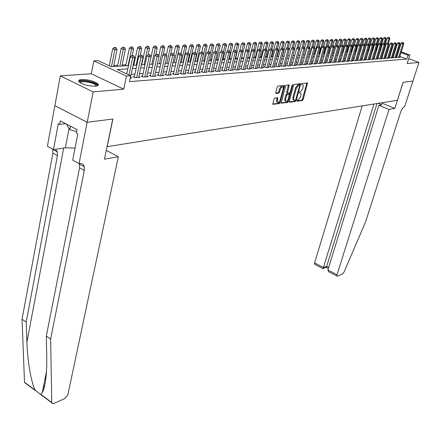<?xml version="1.0" encoding="UTF-8"?>
<svg xmlns="http://www.w3.org/2000/svg" width="441" height="441" viewBox="0 0 441 441"><rect width="100%" height="100%" fill="white"/><g stroke="black" fill="none" stroke-linecap="round" stroke-linejoin="round"><path stroke-width="0.66" d="M296.969 100.636L297.146 101.204L302.427 100.493L303.16 99.55L307.575 83.002L302.074 83.448L301.55 84.11L301.727 84.7L303.176 85.025L302.846 88.624L300.464 91.651L299.775 91.734L299.252 92.401L299.257 92.891L300.894 93.299L300.927 95.526L300.558 96.849L298.177 99.881L297.488 99.969L296.969 100.636M95.438 86.188C98.178 85.885 98.977 85.085 97.825 83.784C93.85 81.006 88.459 79.589 81.657 79.529C78.801 79.81 77.974 80.626 79.182 81.976C83.266 84.766 88.685 86.166 95.438 86.188M274.82 97.996L274.032 98.982L272.803 104.313L279.401 103.607L280.178 102.632L284.61 85.493L278.034 86.028L277.24 87.015L275.724 92.665L276.016 93.525L278.74 93.205L279.522 92.224L280.272 89.44C281.176 87.164 282.113 86.419 283.078 87.202L283.122 89.115L280.195 99.936C279.28 102.218 278.343 102.957 277.378 102.163L277.813 97.803L274.82 97.996M87.213 122.273L54.877 105.675L60.329 75.863L93.194 91.904L87.213 122.273L112.885 119.026L107.169 146.666L397.396 100.272L403.074 82.324L412.991 81.067L403.129 82.313L394.871 108.409L389.001 109.434L337.029 274.754L336.952 276.066L337.53 276.215L342.541 273.966L344.068 272.02L365.611 221.812L400.604 112.207C401.734 109.098 403.074 107.262 404.623 106.7L418.95 62.462L407.148 63.526L409.821 55.059L408.052 55.191L406.834 59.061L129.483 81.668L130.734 75.731L126.457 76.05L93.839 60.886L98.183 60.66L111.193 66.679L128.496 65.626M93.194 91.904L123.723 89.148L126.457 76.05M289.208 101.419L289.472 102.246L295.476 101.436L296.225 100.482L300.646 83.751L294.412 84.27L293.645 85.229L289.208 101.419M287.543 102.505L281.115 103.2L285.553 86.111L286.33 85.135L289.235 84.992L287.449 93.051L289.45 92.979L290.217 92.015L292.102 85.135L292.813 84.556L288.304 101.54L287.543 102.505L286.766 102.169L281.049 102.94M418.95 62.462L408.697 58.62M396.906 56.757L396.266 56.801L398.008 57.457L400.174 57.291L399.623 57.082M393.251 57.032L392.606 57.076L394.359 57.738L396.553 57.573L395.996 57.358M389.546 57.308L388.896 57.358L390.654 58.025L392.881 57.854L392.314 57.639M385.792 57.595L385.125 57.644L386.895 58.311L389.155 58.14L388.582 57.92M381.978 57.881L381.305 57.931L383.08 58.609L385.373 58.433L384.795 58.206M378.113 58.173L377.43 58.223L379.216 58.907L381.542 58.725L380.947 58.499M374.188 58.471L373.494 58.521L375.291 59.21L377.65 59.028L377.049 58.796M370.208 58.769L369.503 58.824L371.305 59.513L373.703 59.331L373.092 59.094M366.168 59.072L365.451 59.127L367.265 59.827L369.696 59.64L369.078 59.403M362.067 59.386L361.344 59.441L363.163 60.141L365.628 59.954L364.999 59.711M357.905 59.7L357.166 59.756L358.996 60.461L361.504 60.268L360.865 60.02M353.676 60.02L352.932 60.075L354.768 60.786L357.315 60.593L356.664 60.34M349.388 60.34L348.627 60.4L350.474 61.117L353.059 60.919L352.398 60.665M345.027 60.671L344.261 60.731L346.113 61.453L348.737 61.255L348.07 60.99M340.601 61.007L339.824 61.062L341.687 61.795L344.349 61.591L343.671 61.327M336.108 61.343L335.314 61.404L337.189 62.142L339.895 61.933L339.206 61.663M331.544 61.69L330.739 61.751L332.619 62.495L335.369 62.28L334.669 62.005M326.902 62.038L326.086 62.098L327.977 62.854L330.772 62.639L330.061 62.352M322.189 62.396L321.357 62.457L323.264 63.212L326.103 62.997L325.375 62.71M317.404 62.754L316.555 62.82L318.468 63.581L321.351 63.361L320.618 63.069M312.537 63.124L311.677 63.19L313.595 63.962L316.528 63.736L315.778 63.432M307.586 63.498L306.716 63.565L308.645 64.342L311.627 64.11L310.861 63.807M302.559 63.879L301.666 63.945L303.612 64.728L306.638 64.496L305.867 64.182M297.443 64.265L296.539 64.331L298.491 65.125L301.572 64.888L300.784 64.568M292.245 64.656L291.325 64.722L293.287 65.522L296.418 65.285L295.619 64.954M286.953 65.053L286.022 65.125L287.99 65.93L291.176 65.687L290.36 65.351M281.573 65.461L280.625 65.533L282.604 66.348L285.845 66.095L285.018 65.753M276.105 65.874L275.134 65.946L277.124 66.767L280.426 66.514L279.577 66.167M270.531 66.293L269.55 66.371L271.551 67.197L274.908 66.938L274.043 66.585M264.87 66.723L263.867 66.795L265.879 67.633L269.291 67.374L268.415 67.004M259.099 67.159L258.079 67.236L260.102 68.079L263.58 67.809L262.687 67.44M253.228 67.6L252.191 67.677L254.22 68.531L257.764 68.261L256.855 67.875M247.252 68.052L246.194 68.129L248.239 68.994L251.839 68.713L250.912 68.327M241.166 68.509L240.091 68.592L242.142 69.463L245.813 69.182L244.865 68.779M234.97 68.978L233.873 69.061L235.935 69.943L239.672 69.65L238.708 69.243M228.653 69.457L227.539 69.54L229.612 70.428L233.416 70.136L232.44 69.717M222.225 69.943L221.084 70.025L223.168 70.924L227.049 70.626L226.046 70.196M215.671 70.433L214.508 70.521L216.603 71.431L220.555 71.122L219.535 70.687M208.99 70.94L207.805 71.029L209.91 71.944L213.94 71.635L212.898 71.183M202.182 71.453L200.975 71.547L203.086 72.467L207.198 72.153L206.134 71.69M195.242 71.977L194.012 72.07L196.135 73.008L200.324 72.682L199.238 72.208M188.158 72.511L186.907 72.605L189.04 73.553L193.312 73.223L192.21 72.737M180.942 73.057L179.663 73.156L181.808 74.11L186.163 73.774L185.038 73.272M173.578 73.614L172.271 73.713L174.427 74.678L178.875 74.336L177.723 73.823M166.064 74.182L164.73 74.281L166.896 75.257L171.433 74.909L170.259 74.38M158.396 74.761L157.035 74.86L159.212 75.846L163.843 75.494L162.641 74.948M150.568 75.35L149.179 75.455L151.368 76.453L156.092 76.089L154.868 75.532M142.575 75.951L141.164 76.061L143.358 77.07L148.182 76.701L146.93 76.122M134.417 76.569L132.973 76.679L135.178 77.699L140.106 77.318L138.827 76.728M406.834 59.061L399.827 56.431M397.297 55.483L396.652 55.241M393.774 55.346L393.008 55.401M390.07 55.616L389.271 55.671M386.316 55.886L385.484 55.946M382.501 56.161L381.641 56.222M378.637 56.442L377.744 56.509M374.718 56.724L373.786 56.795M370.738 57.016L369.773 57.082M366.697 57.308L365.699 57.38M362.596 57.6L361.559 57.677M358.434 57.903L357.364 57.98M354.211 58.206L353.098 58.289M349.922 58.521L348.77 58.603M345.562 58.835L344.371 58.923M341.141 59.155L339.906 59.243M336.648 59.48L335.369 59.574M332.079 59.811L330.761 59.904M327.442 60.147L326.075 60.246M322.729 60.483L321.318 60.588M317.944 60.83L316.478 60.935M313.077 61.183L311.561 61.293M308.132 61.542L306.567 61.657M303.099 61.905L301.484 62.021M297.989 62.275L296.313 62.396M292.785 62.65L291.06 62.776M287.499 63.035L285.713 63.162M282.119 63.421L280.272 63.559M276.65 63.818L274.743 63.956M271.083 64.221L269.109 64.364M265.416 64.634L263.376 64.777M259.644 65.047L257.544 65.202M253.779 65.472L251.607 65.632M247.798 65.907L245.554 66.067M241.712 66.343L239.397 66.514M235.516 66.795L233.124 66.966M229.199 67.252L226.729 67.429M222.766 67.716L220.213 67.903M216.211 68.19L213.576 68.383M209.536 68.675L206.812 68.868M202.722 69.165L199.911 69.369M195.782 69.667L192.877 69.876M188.704 70.18L185.7 70.395M181.483 70.703L178.385 70.924M174.118 71.233L170.915 71.464M166.599 71.778L163.297 72.015M158.931 72.335L155.513 72.578M151.103 72.897L147.575 73.156M143.11 73.476L139.461 73.741M134.946 74.066L131.181 74.342M130.547 77.346L131.859 77.958L130.238 78.079M376.305 49.822L375.886 49.844M372.48 50.048L371.879 50.087M368.604 50.28L367.805 50.329M364.668 50.517L363.676 50.572M360.551 50.759L359.652 50.814M356.334 51.013L355.567 51.057M352.045 51.266L351.422 51.305M347.695 51.525L347.216 51.558M343.274 51.79L342.949 51.812M282.725 55.406L282.444 55.423M277.45 55.72L276.915 55.753M272.08 56.04L271.281 56.09M266.629 56.365L265.554 56.431M261.078 56.696L259.721 56.779M255.433 57.038L253.779 57.132M249.689 57.38L247.732 57.495M243.84 57.727L241.618 57.859M237.688 58.096L235.599 58.218M231.376 58.471L229.469 58.587M224.938 58.857L223.229 58.956M218.383 59.248L216.873 59.337M211.702 59.645L210.401 59.722M204.889 60.053L203.808 60.119M197.943 60.467L197.088 60.516M190.859 60.891L190.236 60.924M183.632 61.321L183.258 61.343M141.925 63.813L141.578 63.829M134.014 64.281L133.287 64.325M125.944 64.766L122.163 64.992M117.703 65.257L113.8 65.489M123.723 89.148L91.331 73.752L60.329 75.863M91.331 73.752L93.839 60.886M127.824 68.851L117.35 69.535L130.734 75.731M394.971 51.476L394.204 51.525M391.272 51.718L390.472 51.768M387.518 51.961L386.691 52.016M383.709 52.209L382.849 52.264M379.85 52.462L378.957 52.518M375.93 52.716L375.004 52.777M371.95 52.975L370.991 53.036M367.915 53.24L366.918 53.3M363.819 53.504L362.783 53.57M359.658 53.774L358.588 53.846M355.435 54.05L354.327 54.122M351.146 54.326L350 54.403M346.797 54.612L345.601 54.69M342.37 54.899L341.141 54.976M337.883 55.191L336.604 55.274M333.319 55.489L331.996 55.572M328.683 55.787L327.316 55.88M323.975 56.095L322.558 56.189M319.185 56.404L317.724 56.503M314.323 56.724L312.807 56.823M309.378 57.043L307.812 57.148M304.351 57.374L302.73 57.479M299.241 57.705L297.565 57.815M294.042 58.041L292.311 58.157M288.75 58.388L286.964 58.504M283.376 58.736L281.529 58.857M277.902 59.094L275.994 59.215M272.334 59.452L270.366 59.579M266.673 59.822L264.633 59.954M260.901 60.197L258.801 60.334M255.036 60.577L252.864 60.72M249.055 60.968L246.811 61.112M242.969 61.365L240.654 61.514M236.773 61.768L234.38 61.922M230.456 62.175L227.986 62.335M224.022 62.594L221.47 62.76M217.468 63.024L214.833 63.195M210.787 63.454L208.064 63.631M203.974 63.901L201.162 64.083M197.028 64.353L194.123 64.54M189.95 64.81L186.945 65.009M182.723 65.279L179.625 65.483M175.358 65.759L172.155 65.968M167.839 66.249L164.532 66.464M160.166 66.751L156.748 66.971M152.332 67.258L148.799 67.49M144.334 67.776L140.685 68.013M136.164 68.311L132.394 68.553M408.052 55.191L401.034 52.573M398.499 51.63L397.854 51.388M388.223 47.022L388.951 47.292M391.553 48.262L392.258 48.521M394.838 49.48L395.511 49.734M398.069 50.687L398.714 50.924M401.255 51.873L409.821 55.059M392.038 49.221L391.338 48.962M388.736 47.992L388.008 47.722M133.072 65.345L136.842 65.119M141.363 64.844L145.012 64.618M149.482 64.347L153.01 64.132M157.431 63.862L160.849 63.653M165.215 63.388L168.523 63.184M172.839 62.92L176.042 62.727M180.314 62.468L183.417 62.275M187.64 62.021L190.639 61.839M194.817 61.58L197.722 61.404M201.857 61.15L204.668 60.979M208.758 60.731L211.482 60.566M215.528 60.318L218.163 60.158M222.165 59.915L224.717 59.761M228.681 59.518L231.15 59.364M235.075 59.127L237.467 58.984M241.348 58.747L243.669 58.603M247.511 58.366L249.755 58.234M253.558 58.003L255.73 57.865M259.495 57.639L261.601 57.512M265.333 57.28L267.367 57.159M271.061 56.933L273.034 56.812M276.694 56.591L278.596 56.47M282.223 56.25L284.07 56.139M287.659 55.919L289.445 55.809M293.006 55.594L294.731 55.489M298.259 55.274L299.93 55.169M303.425 54.96L305.04 54.86M308.502 54.651L310.067 54.552M313.501 54.342L315.012 54.254M318.413 54.045L319.874 53.956M323.247 53.752L324.664 53.664M328.005 53.46L329.372 53.378M332.685 53.174L334.002 53.096L337.514 40.793L336.406 40.837L332.883 53.163M337.288 52.892L338.567 52.815M341.825 52.617L343.054 52.54M346.284 52.347L347.475 52.275M350.678 52.077L351.83 52.005M355.005 51.812L356.113 51.746M359.266 51.553L360.336 51.487M366.421 38.373L365.313 38.124L366.421 38.373L366.94 39.618L363.461 51.299L364.492 51.233M367.59 51.046L368.588 50.985M371.664 50.798L372.623 50.737M375.671 50.555L376.603 50.494M379.624 50.313L380.517 50.257M383.521 50.076L384.381 50.02M387.358 49.839L388.185 49.789M391.139 49.607L391.933 49.563M296.936 100.802L301.661 100.162L302.394 99.225L306.875 82.93M299.648 84.992L299.935 83.674M289.153 101.849L294.704 101.099L295.448 100.179M295.266 100.267L295.79 99.6L299.682 85.526L299.505 84.942L298.772 85.019L296.358 88.073L293.695 97.737L293.728 99.947L295.266 100.267M298.877 84.678L299.505 84.942M293.761 100.035L292.956 99.616L292.918 97.4L295.58 87.748L297.995 84.694L298.728 84.617M286.981 92.847L286.656 92.009L288.513 84.904M289.853 92.72L289.384 94.424M287.846 100.041L287.526 101.204L288.304 101.54M285.57 99.197L285.603 101.05C286.545 101.805 287.46 101.066 288.348 98.834L289.362 94.38L287.367 94.457L286.6 95.427L285.57 99.197L284.792 98.861L284.82 100.713L285.614 101.066M288.557 94.01L289.109 94.242M284.792 98.861L285.818 95.091L286.584 94.12L288.326 93.911M286.766 102.169L287.526 101.204M277.4 102.202L276.59 101.821L277.091 97.709M282.268 86.833C281.292 86.105 280.36 86.86 279.478 89.099L280.272 89.44M275.675 93.134L277.946 92.864L278.729 91.882L279.478 89.099M283.265 87.985L283.888 85.4M272.736 104.059L278.618 103.266L279.721 101.099M384.706 58.482L388.979 44.558L388.477 43.323L387.38 43.08L388.477 43.323L389.866 38.698L387.226 38.102L383.576 50.07M389.017 37.524L388.328 37.27L389.017 37.524L388.951 38.736L387.622 43.069M389.386 37.507L389.866 38.698M387.226 38.102L388.328 37.27M398.642 57.407L402.87 43.846L403.774 43.802L399.546 57.341M396.823 57.01L401.117 43.201L402.87 43.846L402.931 42.623L403.295 42.601L402.231 42.364L402.931 42.623M402.231 42.364L401.117 43.201M403.774 43.802L403.295 42.601M79.86 82.528L80.108 81.546C82.759 79.104 99.66 83.702 96.573 86.028M96.077 86.116L95.669 85.141C93.597 82.732 82.357 80.609 80.598 82.313L80.29 82.809M66.845 124.301L66.745 124.82L69.827 129.676L76.706 131.567M70.488 126.209L69.827 129.676M98.045 85.416L97.577 84.733C95.013 81.745 81.094 79.11 78.889 81.216M362.221 105.895L314.582 262.891L323.578 267.643L326.693 266.325L328.677 267.367M373.94 104.021L323.066 268.536L326.175 267.213L326.693 266.325L376.983 103.536M394.871 108.409L381.261 102.852M389.001 109.434L378.902 105.289L381.928 104.793L378.328 103.321M378.902 105.289L327.883 269.92L337.029 274.754M314.94 264.407L314.538 264.198L314.582 262.891M329.697 272.224L328.457 271.568L327.883 269.92M328.319 268.525L326.175 267.213M322.432 268.376L323.066 268.536M26.118 383.416L24.498 382.209L22.05 319.223L26.201 322.112L26.912 342.084C27.43 360.843 31.283 382.915 35.148 390.131L40.6 394.458L42.204 392.848C45.462 386.669 46.978 374.448 46.74 356.185L46.316 336.108L79.54 167.834L79.341 163.55M118.337 156.737L67.859 394.739L64.877 398.537L53.339 403.68L52.181 403.521L51.779 402.506L50.621 339.107L84.281 170.446L84.27 166.709C83.553 164.273 81.971 163.203 79.534 163.517L79.027 163.605L87.164 122.278L112.758 119.042L104.462 159.157L118.337 156.737L106.275 150.381M79.027 163.605L72.71 160.144L77.798 133.943L76.387 133.204L77.076 129.654L60.312 120.889L59.656 124.406L58.289 123.684L53.477 149.609L47.402 146.28L54.877 105.675M54.827 105.675L87.164 122.278M46.316 336.108L50.621 339.107M22.05 319.223L52.881 153.154L52.711 149.185M55.527 149.295L57.358 151.963L57.435 155.662L26.201 322.112M53.477 149.609L65.389 147.779L75.042 148.137M59.656 124.406L65.615 123.662M43.306 387.358L44.447 386.856M384.706 43.681L386.178 38.847L383.516 38.246L379.855 50.296M385.318 37.661L384.629 37.408L385.318 37.661L385.252 38.885L383.924 43.246L383.532 43.262L384.635 43.51L383.918 43.246M385.693 37.65L386.178 38.847M383.516 38.246L384.629 37.408M380.897 44.083L382.441 38.995L379.756 38.389L376.09 50.528M381.57 37.805L380.875 37.546L381.57 37.805L381.498 39.034L380.148 43.483M381.945 37.788L382.441 38.995M379.756 38.389L380.875 37.546M377.033 44.491L378.648 39.15L375.941 38.538L372.265 50.759M377.766 37.948L377.066 37.689L377.766 37.948L377.689 39.188L376.322 43.72M378.146 37.932L378.648 39.15M375.941 38.538L377.066 37.689M373.114 44.916L374.8 39.304L372.072 38.687L368.389 50.996M373.907 38.091L373.202 37.832L373.907 38.091L373.83 39.343L372.441 43.968M374.293 38.08L374.8 39.304M372.072 38.687L373.202 37.832M394.998 57.688L399.237 44.034L400.152 43.984L395.913 57.617M393.168 57.291L397.479 43.383L399.237 44.034L399.303 42.799L399.667 42.777L398.598 42.54L399.303 42.799M398.598 42.54L397.479 43.383M400.152 43.984L399.667 42.777M391.305 57.975L395.555 44.221L396.481 44.172L392.231 57.903M389.464 57.578L393.785 43.565L395.555 44.221L395.621 42.975L395.99 42.959L394.91 42.716L395.621 42.975M394.91 42.716L393.785 43.565M396.481 44.172L395.99 42.959M387.556 58.262L391.817 44.409L392.755 44.365L388.499 58.19M385.71 57.865L390.037 43.753L391.817 44.409L391.884 43.157L392.258 43.141L391.173 42.898L391.884 43.157M391.173 42.898L390.037 43.753M392.755 44.365L392.258 43.141M388.979 44.558L386.239 43.94L381.895 58.157M383.753 58.554L388.025 44.607L388.097 43.345M387.38 43.08L386.239 43.94M369.139 45.34L370.898 39.458L368.147 38.841L364.453 51.239M369.993 38.24L369.288 37.976L369.993 38.24L369.916 39.497L368.505 44.216M370.385 38.224L370.898 39.458M368.147 38.841L369.288 37.976M379.894 58.851L384.177 44.8L385.142 44.75L380.864 58.78M378.025 58.455L382.38 44.133L384.177 44.8L384.249 43.532M383.532 43.262L382.38 44.133M385.142 44.75L384.635 43.51M366.94 39.618L364.167 38.995L362.381 45.01M366.019 38.389L364.509 44.469M364.167 38.995L365.313 38.124M375.98 59.155L380.274 44.999L381.256 44.949L376.961 59.077M374.1 58.752L378.466 44.326L380.274 44.999L380.346 43.72L380.737 43.703L379.624 43.45L380.346 43.72M379.624 43.45L378.466 44.326M381.256 44.949L380.737 43.703M359.437 51.542L362.921 39.778L360.126 39.15L358.384 45.054M361.989 38.543L361.278 38.273L361.989 38.543L361.907 39.817L360.424 44.833M362.397 38.527L362.921 39.778M360.126 39.15L361.278 38.273M372.006 59.458L376.311 45.203L377.309 45.153L373.003 59.381M370.12 59.061L374.497 44.524L376.311 45.203L376.388 43.913L376.785 43.896L375.66 43.642L376.388 43.913M375.66 43.642L374.497 44.524M377.309 45.153L376.785 43.896M355.352 51.79L358.842 39.938L356.025 39.31L354.327 45.098M357.899 38.698L357.182 38.428L357.899 38.698L357.816 39.982L356.256 45.274M358.312 38.681L358.842 39.938M356.025 39.31L357.182 38.428M367.976 59.772L372.287 45.406L373.301 45.357L368.99 59.695M366.08 59.37L370.462 44.723L372.287 45.406L372.369 44.111L372.772 44.089L371.636 43.835L372.369 44.111M371.636 43.835L370.462 44.723M373.301 45.357L372.772 44.089M351.207 52.044L354.707 40.103L351.863 39.469L350.209 45.136M353.748 38.852L353.032 38.582L353.748 38.852L353.66 40.148L352.028 45.721M354.167 38.836L354.707 40.103M351.863 39.469L353.032 38.582M363.886 60.086L368.207 45.616L369.233 45.566L364.911 60.009M361.978 59.684L366.372 44.927L368.207 45.616L368.29 44.309L368.698 44.287L367.557 44.034L368.29 44.309M367.557 44.034L366.372 44.927M369.233 45.566L368.698 44.287M347.001 52.303L350.507 40.274L347.635 39.635L346.025 45.175M349.537 39.012L348.814 38.742L349.537 39.012L349.443 40.318L347.74 46.178M349.961 38.995L350.507 40.274M347.635 39.635L348.814 38.742M359.729 60.406L364.062 45.831L365.104 45.776L360.777 60.323M357.811 60.004L362.221 45.136L364.062 45.831L364.145 44.508L364.564 44.491L363.412 44.232L364.145 44.508M363.412 44.232L362.221 45.136M365.104 45.776L364.564 44.491M342.729 52.562L346.24 40.445L345.165 40.489L343.346 39.8L341.769 45.274M345.259 39.172L344.531 38.896L345.259 39.172L345.165 40.489L343.385 46.647M345.689 39.155L346.24 40.445M343.346 39.8L344.531 38.896M355.512 60.731L359.85 46.046L360.909 45.991L356.571 60.649M353.583 60.329L358.004 45.346L359.85 46.046L359.939 44.717L360.363 44.695L359.2 44.436L359.939 44.717M359.2 44.436L358.004 45.346M360.909 45.991L360.363 44.695M338.396 52.826L341.913 40.616L340.821 40.66L338.991 39.966L337.409 45.484M340.915 39.337L340.187 39.062L340.915 39.337L340.821 40.66L337.299 52.892M341.356 39.321L341.913 40.616M338.991 39.966L340.187 39.062M351.229 61.062L355.578 46.261L356.653 46.206L352.309 60.979M349.294 60.66L353.721 45.555L355.578 46.261L355.672 44.921L356.102 44.899L354.928 44.64L355.672 44.921M354.928 44.64L353.721 45.555M356.653 46.206L356.102 44.899M336.505 39.503L335.772 39.221L336.505 39.503L336.406 40.837L334.57 40.137L332.988 45.699L332.531 45.721L333.76 45.991L332.994 45.699M336.952 39.486L337.514 40.793M334.57 40.137L335.772 39.221M346.88 61.393L351.24 46.481L352.331 46.426L347.977 61.31M344.934 60.99L349.371 45.77L351.24 46.481L351.334 45.136L351.769 45.114L350.589 44.85L351.334 45.136M350.589 44.85L349.371 45.77M352.331 46.426L351.769 45.114M331.472 46.526L333.054 40.974L331.924 41.019L330.083 40.313L328.473 45.985M332.029 39.673L331.29 39.392L332.029 39.673L331.924 41.019L328.396 53.438M332.481 39.657L333.054 40.974M330.083 40.313L331.29 39.392M342.464 61.734L346.835 46.707L347.943 46.652L343.578 61.652M340.507 61.332L344.956 45.991L346.835 46.707L346.929 45.346L347.376 45.329L346.179 45.065L346.929 45.346M346.179 45.065L344.956 45.991M347.943 46.652L347.376 45.329M326.979 46.597L328.517 41.151L327.376 41.2L325.519 40.489L323.887 46.283M327.481 39.844L326.737 39.558L327.481 39.844L327.376 41.2L323.837 53.714M327.939 39.828L328.517 41.151M325.519 40.489L326.737 39.558M337.982 62.082L342.359 46.939L343.484 46.878L339.107 61.994M336.014 61.679L340.469 46.217L342.359 46.939L342.459 45.566L342.905 45.544L341.703 45.28L342.459 45.566M341.703 45.28L340.469 46.217M343.484 46.878L342.905 45.544M322.415 46.669L323.915 41.338L322.751 41.382L320.888 40.666L319.229 46.592M322.862 40.015L322.117 39.734L322.862 40.015L322.751 41.382L319.207 53.995M323.325 39.999L323.915 41.338M320.888 40.666L322.117 39.734M333.424 62.435L337.806 47.17L338.953 47.11L334.57 62.341M331.445 62.032L335.91 46.443L337.806 47.17L337.911 45.787L338.368 45.765L337.15 45.495L337.911 45.787M337.15 45.495L335.91 46.443M338.953 47.11L338.368 45.765M317.779 46.735L319.234 41.526L318.055 41.57L316.18 40.848L314.499 46.906M318.165 40.192L317.421 39.905L318.165 40.192L318.055 41.57L314.505 54.282M318.639 40.175L319.234 41.526M316.18 40.848L317.421 39.905M328.793 62.787L333.187 47.407L334.35 47.347L329.962 62.699M326.803 62.385L331.279 46.669L333.187 47.407L333.291 46.013M332.531 45.721L331.279 46.669M334.35 47.347L333.76 45.991M313.071 46.807L314.483 41.713L313.281 41.763L311.401 41.035L309.648 47.385M313.397 40.374L312.647 40.081L313.397 40.374L313.281 41.763L309.731 54.574M313.882 40.357L314.483 41.713M311.401 41.035L312.647 40.081M324.091 63.151L328.49 47.645L329.675 47.584L325.276 63.057M322.09 62.749L326.572 46.906L328.49 47.645L328.6 46.239L329.074 46.217L327.834 45.947L328.6 46.239M327.834 45.947L326.572 46.906M329.675 47.584L329.074 46.217M308.281 46.884L309.654 41.906L308.435 41.956L306.545 41.222L304.698 47.937M308.551 40.555L307.796 40.263L308.551 40.555L308.435 41.956L304.874 54.871M309.042 40.539L309.654 41.906M306.545 41.222L307.796 40.263M319.312 63.521L323.716 47.893L324.918 47.826L320.513 63.427M317.3 63.118L321.792 47.143L323.716 47.893L323.832 46.476L324.311 46.448L323.06 46.173L323.832 46.476M323.06 46.173L321.792 47.143M324.918 47.826L324.311 46.448M303.369 47.121L304.748 42.104L303.507 42.154L301.605 41.415L299.671 48.51M303.628 40.743L302.868 40.445L303.628 40.743L303.507 42.154L297.339 64.656M304.125 40.721L304.748 42.104M301.605 41.415L302.868 40.445M314.455 63.895L318.865 48.141L320.089 48.075L315.679 63.796M312.432 63.493L316.93 47.385L318.865 48.141L318.986 46.707L319.471 46.685L318.209 46.41L318.986 46.707M318.209 46.41L316.93 47.385M320.089 48.075L319.471 46.685M298.381 47.363L299.759 42.303L298.496 42.353L296.589 41.608L294.56 49.089M298.623 40.93L297.862 40.633L298.623 40.93L298.496 42.353L296.909 48.201M299.13 40.914L299.759 42.303M296.589 41.608L297.862 40.633M309.516 64.276L313.937 48.389L315.177 48.328L310.756 64.177M307.482 63.873L311.991 47.628L313.937 48.389L314.058 46.95L314.554 46.928L313.275 46.647L314.058 46.95M313.275 46.647L311.991 47.628M315.177 48.328L314.554 46.928M293.298 47.634L294.687 42.507L293.403 42.556L291.49 41.807L287.692 55.919M293.535 41.123L292.769 40.82L293.535 41.123L293.403 42.556L291.859 48.284M294.048 41.101L294.687 42.507M291.49 41.807L292.769 40.82M304.494 64.662L308.921 48.648L310.183 48.582L305.762 64.562M302.454 64.259L306.964 47.876L308.921 48.648L309.047 47.193L309.549 47.17L308.265 46.889L309.047 47.193M308.265 46.889L306.964 47.876M310.183 48.582L309.549 47.17M288.122 47.964L289.533 42.711L288.227 42.766L286.303 42.005L282.505 56.233M288.364 41.316L287.593 41.013L288.364 41.316L288.227 42.766L286.727 48.361M288.883 41.3L289.533 42.711M286.303 42.005L287.593 41.013M299.395 65.053L303.821 48.907L305.106 48.841L300.679 64.954M303.954 47.441L303.821 48.907L301.859 48.135L303.165 47.132L304.466 47.419L303.165 47.132M305.106 48.841L304.466 47.419M282.857 48.301L284.291 42.92L282.968 42.975L281.027 42.209L277.224 56.558M283.105 41.515L282.328 41.211L283.105 41.515L282.968 42.975L281.512 48.438M283.635 41.498L284.291 42.92M281.027 42.209L282.328 41.211M294.202 65.45L298.64 49.172L299.941 49.105L295.509 65.351M292.135 65.053L296.661 48.389L298.64 49.172L298.772 47.694L299.29 47.667L297.978 47.38L298.772 47.694M297.978 47.38L296.661 48.389M299.941 49.105L299.29 47.667M277.505 48.642L278.96 43.135L277.61 43.19L275.664 42.419L271.86 56.883M277.753 41.719L276.976 41.41L277.753 41.719L277.61 43.19L276.209 48.516M278.293 41.697L278.96 43.135M275.664 42.419L276.976 41.41M268.299 67.445L272.753 50.494L272.053 48.995L270.669 48.697L272.053 48.995L273.536 43.35L272.169 43.405L270.212 42.628L266.403 57.214M272.312 41.923L271.529 41.614L272.312 41.923L272.169 43.405L270.785 48.692M272.863 41.901L273.536 43.35M270.212 42.628L271.529 41.614M266.458 49.585L268.023 43.571L266.629 43.631L264.661 42.843L260.857 57.556M266.777 42.132L265.995 41.818L266.777 42.132L266.629 43.631L265.245 48.957M267.34 42.11L268.023 43.571M264.661 42.843L265.995 41.818M288.921 65.858L293.364 49.442L294.693 49.375L290.25 65.759M286.843 65.461L291.374 48.653L293.364 49.442L293.502 47.953L294.031 47.926L292.703 47.634L293.502 47.953M292.703 47.634L291.374 48.653M294.693 49.375L294.031 47.926M283.552 66.271L288.001 49.717L289.346 49.646L284.903 66.167M281.463 65.88L286 48.918L288.001 49.717L288.138 48.212L288.679 48.185L287.339 47.893L288.138 48.212M287.339 47.893L286 48.918M289.346 49.646L288.679 48.185M278.089 66.696L282.538 49.993L283.91 49.927L279.467 66.585M275.989 66.299L280.531 49.194L282.538 49.993L282.681 48.477L283.232 48.449L281.882 48.157L282.681 48.477M281.882 48.157L280.531 49.194M283.91 49.927L283.232 48.449M260.763 50.18L262.412 43.797L260.995 43.852L259.016 43.058L255.207 57.898M261.149 42.342L260.361 42.027L261.149 42.342L260.995 43.852L259.611 49.227M261.717 42.319L262.412 43.797M259.016 43.058L260.361 42.027M272.532 67.12L276.981 50.28L278.381 50.208L273.933 67.015M270.421 66.729L274.969 49.469L276.981 50.28L277.13 48.747L277.692 48.719L276.325 48.422L277.13 48.747M276.325 48.422L274.969 49.469M278.381 50.208L277.692 48.719M254.97 50.798L256.701 44.028L255.256 44.083L253.272 43.284L249.463 58.251M255.422 42.562L254.628 42.242L255.422 42.562L253.856 49.579M255.995 42.54L256.701 44.028M253.272 43.284L254.628 42.242M272.753 50.494L271.331 50.566L269.302 49.75L264.754 67.164M266.877 67.556L271.485 49.023M270.669 48.697L269.302 49.75M249.071 51.426L250.89 44.26L249.424 44.315L247.429 43.51L243.619 58.603M249.589 42.777L248.79 42.457L249.589 42.777L247.996 49.954M250.174 42.755L250.89 44.26M247.429 43.51L248.79 42.457M261.122 68.002L265.576 50.864L267.026 50.787L262.566 67.886M258.983 67.611L263.536 50.037L265.576 50.864L265.73 49.304L266.314 49.276L264.92 48.973L265.73 49.304M264.92 48.973L263.536 50.037M267.026 50.787L266.314 49.276M241.392 58.741L244.975 44.497L243.482 44.558L241.475 43.742L239.65 51.046M243.653 43.003L242.853 42.678L243.653 43.003L242.032 50.34M244.253 42.981L244.975 44.497M241.475 43.742L242.853 42.678M255.256 68.454L259.716 51.162L261.188 51.084L256.734 68.338M253.112 68.063L257.665 50.329L259.716 51.162L259.876 49.59L260.471 49.557L259.06 49.254L259.876 49.59M259.06 49.254L257.665 50.329M261.188 51.084L260.471 49.557M235.378 59.111L238.956 44.734L237.434 44.795L235.422 43.973L233.653 51.112M237.611 43.229L236.806 42.904L237.611 43.229L235.957 50.737M238.217 43.207L238.956 44.734M235.422 43.973L236.806 42.904M249.292 68.912L253.751 51.465L255.251 51.388L250.791 68.796M247.131 68.526L251.69 50.627L253.751 51.465L253.917 49.877L254.518 49.85L253.095 49.541L253.917 49.877M253.095 49.541L251.69 50.627M255.251 51.388L254.518 49.85M229.248 59.48L232.826 44.982L231.277 45.043L229.254 44.21L227.545 51.178M231.459 43.461L230.649 43.13L231.459 43.461L229.728 51.338M232.076 43.438L232.826 44.982M229.254 44.21L230.649 43.13M243.217 69.38L247.671 51.779L249.204 51.696L244.744 69.259M241.045 68.994L245.604 50.924L247.671 51.779L247.848 50.175L248.459 50.147L247.021 49.833L247.848 50.175M247.021 49.833L245.604 50.924M249.204 51.696L248.459 50.147M223.008 59.86L226.586 45.23L225.004 45.296L222.97 44.453L221.321 51.244M225.191 43.698L224.381 43.367L225.191 43.698L225.004 45.296L223.367 52.005M225.825 43.676L226.586 45.23M222.97 44.453L224.381 43.367M237.026 69.854L241.486 52.093L243.041 52.01L238.587 69.739M234.844 69.474L239.402 51.233L241.486 52.093L241.662 50.478L242.285 50.445L240.83 50.131L241.662 50.478M240.83 50.131L239.402 51.233M243.041 52.01L242.285 50.445M216.652 60.252L220.224 45.484L218.62 45.55L216.575 44.701L214.971 51.377M218.813 43.94L217.992 43.604L218.813 43.94L218.62 45.55L216.895 52.688M219.453 43.913L220.224 45.484M216.575 44.701L217.992 43.604M230.726 70.34L235.18 52.413L236.767 52.336L232.313 70.218M228.532 69.965L233.091 51.547L235.18 52.413L235.362 50.781L235.996 50.754L234.524 50.434L235.362 50.781M234.524 50.434L233.091 51.547M236.767 52.336L235.996 50.754M210.181 60.643L213.747 45.743L212.11 45.809L210.059 44.954L208.455 51.691M212.308 44.183L211.487 43.841L212.308 44.183L212.11 45.809L210.302 53.394M212.964 44.161L213.747 45.743M210.059 44.954L211.487 43.841M224.304 70.836L228.752 52.744L230.373 52.661L225.919 70.709M222.093 70.461L226.652 51.867L228.752 52.744L228.945 51.095L229.59 51.062L228.102 50.748L228.945 51.095M228.102 50.748L226.652 51.867M230.373 52.661L229.59 51.062M203.588 61.045L207.149 46.007L205.484 46.073L203.417 45.214L201.818 52.01M205.688 44.436L206.355 44.409L204.861 44.089L205.688 44.436L205.484 46.073L201.917 61.15M206.355 44.409L207.149 46.007M203.417 45.214L204.861 44.089M217.76 71.343L222.209 53.08L223.857 52.992L219.409 71.21M215.539 70.968L220.092 52.192L222.209 53.08L222.402 51.415L223.063 51.382L221.558 51.062L222.402 51.415M221.558 51.062L220.092 52.192M223.857 52.992L223.063 51.382M196.868 61.459L200.429 46.277L198.726 46.344L196.653 45.473L195.027 52.451M198.935 44.69L199.619 44.662L198.103 44.343L198.935 44.69L198.726 46.344L195.165 61.558M199.619 44.662L200.429 46.277M196.653 45.473L198.103 44.343M211.09 71.855L215.533 53.416L217.215 53.333L212.771 71.723M208.858 71.486L213.411 52.523L215.533 53.416L215.737 51.74L216.41 51.707L214.883 51.382L215.737 51.74M214.883 51.382L213.411 52.523M217.215 53.333L216.41 51.707M190.016 61.872L193.571 46.553L191.841 46.619L189.757 45.737L188.103 52.914M192.055 44.949L192.75 44.921L191.223 44.596L192.055 44.949L191.841 46.619L188.285 61.983M192.75 44.921L193.571 46.553M189.757 45.737L191.223 44.596M204.293 72.379L208.731 53.769L210.44 53.681L206.002 72.247M202.05 72.015L206.597 52.865L208.731 53.769L208.935 52.071L209.624 52.038L208.086 51.707L208.935 52.071M208.086 51.707L206.597 52.865M210.44 53.681L209.624 52.038M183.037 62.302L186.587 46.829L184.818 46.9L182.723 46.013L181.042 53.394M185.044 45.214L185.749 45.186L184.206 44.855L185.044 45.214L184.818 46.9L181.273 62.407M185.749 45.186L186.587 46.829M182.723 46.013L184.206 44.855M197.359 72.914L201.791 54.122L203.538 54.034L199.106 72.776M195.104 72.55L199.646 53.207L201.791 54.122L202.006 52.407L202.706 52.374L201.146 52.044L202.006 52.407M201.146 52.044L199.646 53.207M203.538 54.034L202.706 52.374M175.926 62.732L179.465 47.115L177.657 47.187L175.557 46.288L173.793 54.127M177.888 45.484L178.611 45.456L177.045 45.125L177.888 45.484L177.657 47.187L174.123 62.843M178.611 45.456L179.465 47.115M175.557 46.288L177.045 45.125M190.292 73.454L194.713 54.48L196.499 54.392L192.072 73.316M188.026 73.101L192.563 53.559L194.713 54.48L194.939 52.749L195.65 52.716L194.073 52.385L194.939 52.749M194.073 52.385L192.563 53.559M196.499 54.392L195.65 52.716M170.606 54.524L172.199 47.407L170.358 47.479L168.247 46.57L166.384 54.954M170.595 45.759L171.334 45.732L169.752 45.395L170.595 45.759L170.358 47.479L166.83 63.289M171.334 45.732L172.199 47.407M168.247 46.57L169.752 45.395M183.081 74.011L187.497 54.849L189.316 54.756L184.9 73.873M180.804 73.664L185.33 53.918L187.497 54.849L187.728 53.102L188.456 53.069L186.857 52.733L187.728 53.102M186.857 52.733L185.33 53.918M189.316 54.756L188.456 53.069M163.253 54.651L164.785 47.705L162.911 47.777L160.789 46.862L158.826 55.803M163.153 46.035L163.909 46.007L163.06 45.644L162.305 45.671L163.153 46.035L162.911 47.777L159.394 63.741M163.909 46.007L164.785 47.705M160.789 46.862L162.305 45.671M175.727 74.579L180.132 55.23L181.99 55.131L177.58 74.435M173.434 74.231L177.96 54.287L180.132 55.23L180.369 53.46L181.113 53.427L179.498 53.085L180.369 53.46M179.498 53.085L177.96 54.287M181.99 55.131L181.113 53.427M155.75 54.772L157.228 48.003L155.315 48.08L153.181 47.154L151.12 56.68M155.568 46.322L156.335 46.294L154.714 45.952L155.568 46.322L155.315 48.08L151.809 64.204M156.335 46.294L157.228 48.003M153.181 47.154L154.714 45.952M168.225 75.157L172.618 55.61L174.509 55.516L170.116 75.009M165.921 74.816L170.43 54.662L172.618 55.61L172.861 53.824L173.616 53.791L171.984 53.449L172.861 53.824M171.984 53.449L170.43 54.662M174.509 55.516L173.616 53.791M148.099 54.888L149.516 48.312L147.564 48.394L145.42 47.452L141.71 64.821M147.823 46.614L148.6 46.586L147.746 46.211L146.963 46.239L147.823 46.614L147.564 48.394L144.069 64.678M148.6 46.586L149.516 48.312M145.42 47.452L146.963 46.239M160.568 75.747L164.945 56.001L166.88 55.902L162.497 75.598M158.253 75.411L162.751 55.042L164.945 56.001L165.199 54.199L165.97 54.16L164.317 53.819L165.199 54.199M164.317 53.819L162.751 55.042M166.88 55.902L165.97 54.16M140.288 55.009L141.644 48.631L139.648 48.708L137.498 47.76L133.805 65.301M139.918 46.911L140.712 46.884L139.852 46.503L139.053 46.537L139.918 46.911L139.648 48.708L136.17 65.158M140.712 46.884L141.644 48.631M137.498 47.76L139.053 46.537M152.751 76.348L157.117 56.404L159.091 56.305L154.719 76.194M150.42 76.023L154.907 55.434L157.117 56.404L157.376 54.579L158.165 54.541L156.489 54.193L157.376 54.579M156.489 54.193L154.907 55.434M159.091 56.305L158.165 54.541M132.267 55.357L133.606 48.951L131.572 49.034L129.406 48.075L125.729 65.797M131.848 47.22L132.658 47.187L130.983 46.834L131.848 47.22L131.572 49.034L128.105 65.648M132.658 47.187L133.606 48.951M129.406 48.075L130.983 46.834M144.769 76.96L149.119 56.812L151.136 56.707L146.781 76.806M142.426 76.646L146.903 55.831L149.119 56.812L149.383 54.971L150.194 54.932L148.496 54.579L149.383 54.971M148.496 54.579L146.903 55.831M151.136 56.707L150.194 54.932M121.948 66.023L125.398 49.276L123.32 49.359L121.148 48.394L117.493 66.299M123.607 47.529L124.439 47.496L122.736 47.143L123.607 47.529L119.875 66.15M124.439 47.496L125.398 49.276M121.148 48.394L122.736 47.143M136.622 77.588L140.949 57.231L143.011 57.126L138.672 77.429M134.268 77.28L138.722 56.233L140.949 57.231L141.225 55.368L142.052 55.329L140.337 54.971L141.225 55.368M140.337 54.971L138.722 56.233M143.011 57.126L142.052 55.329M113.585 66.536L117.019 49.613L114.897 49.701L112.714 48.719L109.28 65.797M115.189 47.843L116.038 47.815L115.167 47.424L114.318 47.457L115.189 47.843L111.468 66.663M116.038 47.815L117.019 49.613M112.714 48.719L114.318 47.457M128.987 74.926L132.609 57.655L134.709 57.551L130.393 78.068M126.771 73.895L130.371 56.652L132.609 57.655L132.89 55.775L133.733 55.731L131.997 55.373L132.89 55.775M131.997 55.373L130.371 56.652M134.709 57.551L133.733 55.731M306.815 83.393L307.592 83.713M302.394 99.225L303.16 99.55M301.661 100.162L302.427 100.493M299.88 84.143L300.663 84.468M295.47 100.157L296.225 100.482M294.704 101.099L295.476 101.436M297.995 84.694L298.772 85.019M295.58 87.748L296.358 88.073M292.918 97.4L293.695 97.737M288.464 85.378L289.246 85.708M286.656 92.009L287.438 92.345M292.234 84.81L292.824 85.058M286.584 94.12L287.367 94.457M285.818 95.091L286.6 95.427M277.042 98.161L277.83 98.503M276.557 99.964L277.339 100.305M278.729 91.882L279.522 92.224M277.946 92.864L278.74 93.205M283.839 85.879L284.627 86.21M279.396 102.29L280.178 102.632M278.618 103.266L279.401 103.607M26.912 342.084L63.702 148.038M79.54 167.834L84.281 170.446M57.435 155.662L52.881 153.154M44.717 385.699L43.538 386.195M24.498 382.209L35.148 390.131M40.848 394.375L51.779 402.506M69.061 128.463L65.389 147.779M97.825 83.784L97.626 84.782M307.3 82.886L307.575 83.002M300.354 83.63L300.646 83.751M292.956 99.616L293.728 99.947M288.916 84.859L289.235 84.992M286.667 92.715L287.449 93.051M284.82 100.713L285.603 101.05M277.488 97.659L277.813 97.803M276.59 101.821L277.378 102.163M284.285 85.356L284.61 85.493M95.465 86.182L95.669 85.141M336.952 276.066L328.457 271.568M322.884 268.619L314.538 264.198M42.204 392.848L46.487 371.504M57.358 151.963L52.793 149.46M79.518 164.107L84.27 166.709M24.525 382.49L35.445 390.621M40.6 394.452L51.801 402.793"/></g></svg>
